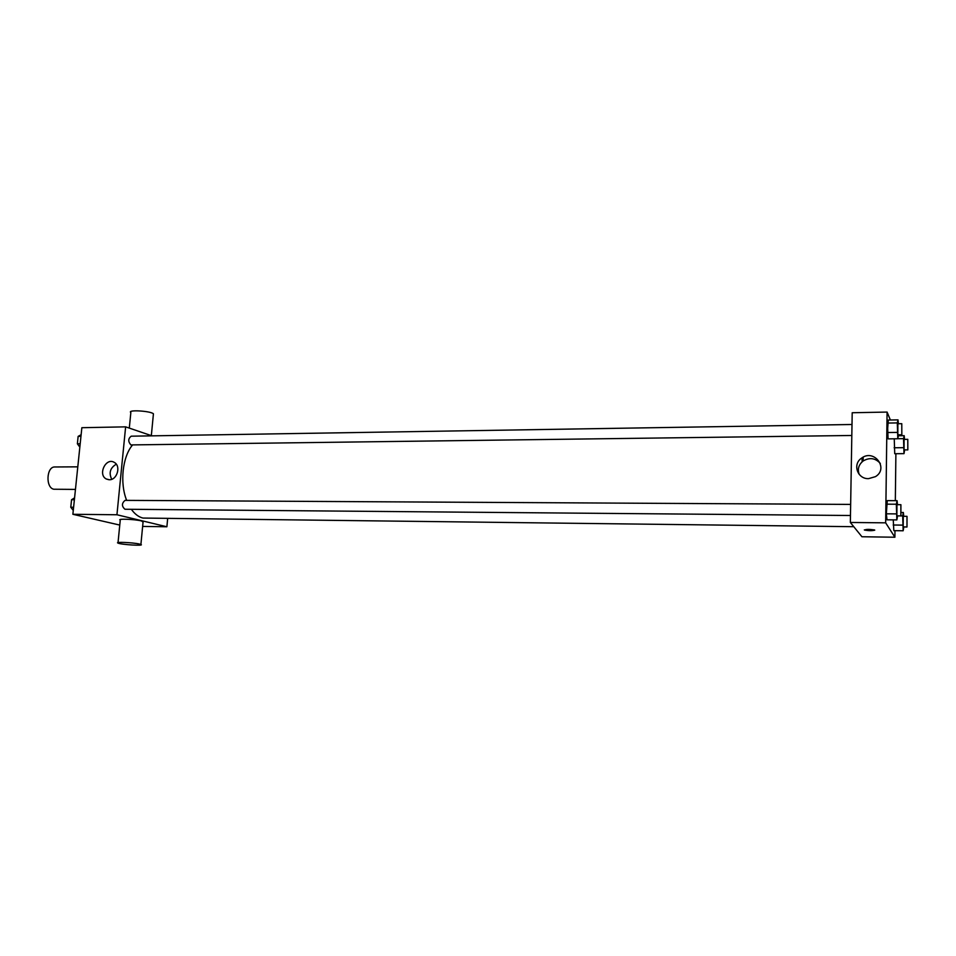 <?xml version="1.0" encoding="UTF-8"?>
<svg xmlns="http://www.w3.org/2000/svg" width="956" height="956" viewBox="0 0 956 956"><rect width="100%" height="100%" fill="white"/><g stroke="black" fill="none" stroke-linecap="round" stroke-linejoin="round"><path stroke-width="1.43" d="M77.794 466.839L54.898 466.97C46.438 466.409 45.386 487.739 53.811 489.233L75.452 489.412M119.763 525.071L72.871 514.292L81.858 427.702L125.63 426.854L151.98 435.84M167.635 518.714L166.894 526.768L142.635 526.421M131.342 509.309C134.76 514.065 138.62 516.981 142.898 518.056L853.792 526.696M132.526 444.994C122.476 456.753 119.631 482.983 126.658 500.382M166.894 526.768L116.943 514.758L125.63 426.854M852.011 424.488L131.199 436.187C128.08 438.637 127.973 441.553 130.876 444.922L851.82 435.482M850.47 515.499L124.949 509.249C121.603 506.274 121.639 503.31 125.045 500.37L850.661 504.41M116.943 514.758L72.871 514.292M109.295 479.745L106.379 479.028C97.488 474.797 105.889 457.064 114.278 462.393C121.245 465.883 117.146 480.187 109.295 479.745M118.042 542.566L120.253 520.112C116.608 518.522 134.796 519.216 141.404 520.924L143.053 522.084M139.194 543.988L140.902 544.466C145.109 546.127 121.137 544.681 117.994 543.092C114.314 541.705 132.549 542.47 139.194 543.988M153.33 414.844L153.426 413.805C150.51 410.877 126.79 409.55 130.841 412.538L129.299 428.109M111.733 479.279C108.637 472.921 110.155 467.89 116.273 464.198M862.157 461.772L862.049 459M863.16 457.159L863.101 461.007M894.971 530.664L894.9 537.224L861.918 536.746L850.35 522.466L852.202 412.741L887.084 412.072L890.383 420.007M895.892 453.706L895.33 500.669M898.52 434.861L897.792 438.756L888.052 438.876L887.395 432.53L888.291 420.043L898.019 419.875L898.377 423.735M893.812 530.652L893.263 519.873L893.812 530.652L903.157 530.771L902.691 515.929L903.348 512.5L903.719 516.3M894.9 537.224L885.662 522.836L887.084 412.072M894.732 453.718L894.242 438.804L894.732 453.718L903.994 453.646L903.54 438.661L904.197 435.685L904.531 439.378M897.576 515.893L896.848 519.909L887.013 519.813L886.343 513.814L887.264 500.633L897.075 500.681L897.481 504.672M885.662 522.836L850.35 522.466M868.574 478.645C857.401 479.135 852.31 464.138 861.547 458.151C874.023 448.484 889.2 468.488 875.445 476.65L868.574 478.645M874.74 530.09C872.565 530.843 869.183 530.855 864.583 530.102C865.742 529.206 869.052 529.158 874.489 529.935L874.74 530.09M874.752 530.15C872.254 530.843 868.861 530.831 864.583 530.102L864.308 529.887M859.229 474.415C857.317 469.145 858.643 464.652 863.172 460.959C869.721 457.207 875.433 458.044 880.333 463.457M896.848 519.909L896.334 504.23L897.075 500.681M900.899 504.696L896.955 504.672L896.895 515.834L900.899 515.929L900.899 504.696L900.839 515.87L902.691 515.929M887.013 519.813L886.343 513.814L887.264 500.633M896.226 513.898L886.343 513.814M896.334 504.23L886.475 504.171M903.54 438.661L897.803 438.72L897.29 422.911L898.019 419.875M901.783 423.687L897.875 423.747L897.839 434.765L901.831 434.813L901.783 423.687L901.831 434.813M888.052 438.876L887.515 423.066L888.291 420.043M897.182 432.399L887.395 432.53M897.29 422.911L887.515 423.066M903.814 526.959L903.157 530.771M907.005 516.336L903.253 516.3L903.193 526.899L906.993 526.995L907.005 516.336L906.993 526.995M903.348 512.5L901.305 512.488M902.595 525.119L893.203 525.011M904.651 449.929L903.994 453.646M907.794 439.33L904.077 439.378L904.041 449.846L907.83 449.906L907.794 439.33L907.83 449.906M904.197 435.685L898.485 435.757M903.444 447.683L894.135 447.767M73.277 510.444L70.768 507.242L71.557 499.725L74.58 497.861M73.6 507.266L70.768 507.242M74.377 499.737L71.557 499.725M79.838 447.133L77.376 443.787L78.141 436.378L81.129 434.729M80.196 443.751L77.376 443.787M80.961 436.33L78.141 436.378M143.113 521.474L140.902 544.466M151.335 435.625L153.426 413.805M108.924 479.733L106.379 479.028M863.172 460.959L861.547 458.151"/></g></svg>
